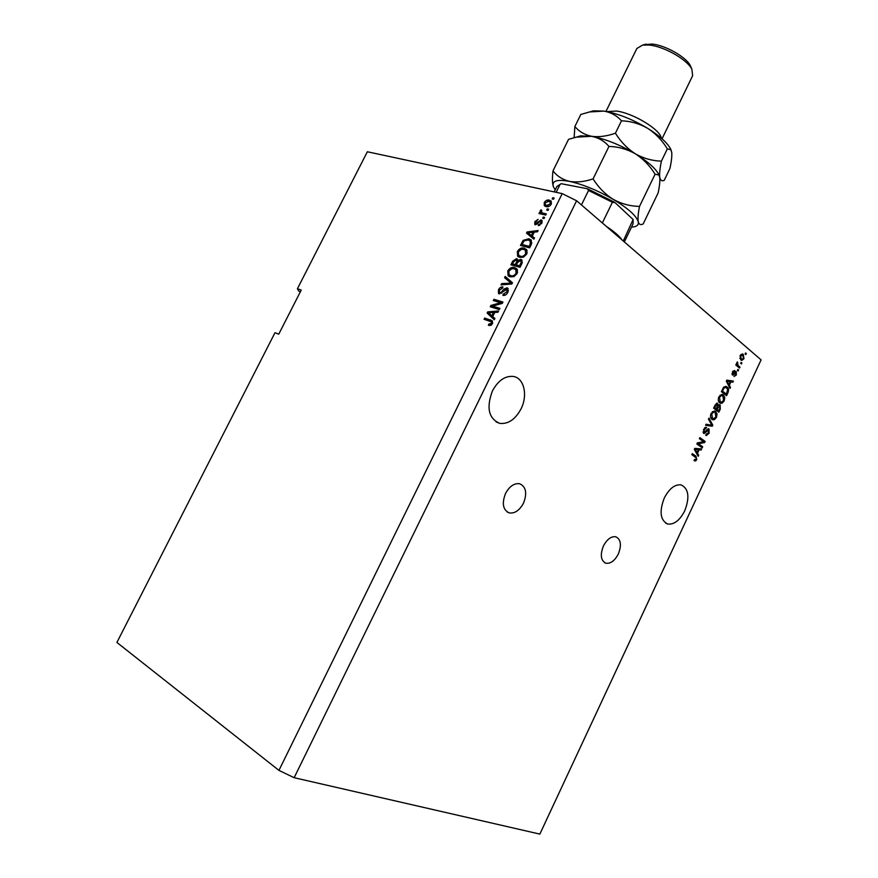 <?xml version="1.0" encoding="UTF-8"?>
<svg xmlns="http://www.w3.org/2000/svg" width="878" height="878" viewBox="0 0 878 878"><rect width="100%" height="100%" fill="white"/><g stroke="black" fill="none" stroke-linecap="round" stroke-linejoin="round"><path stroke-width="1.32" d="M523.507 503.149C519.524 510.458 514.749 513.707 509.174 512.895C502.929 509.877 501.711 503.412 505.519 493.502C509.481 486.258 514.212 483.01 519.688 483.756C526.054 486.741 527.327 493.206 523.507 503.149M618.331 553.996C614.71 560.812 610.55 563.885 605.831 563.204C600.804 560.603 599.992 554.863 603.416 545.995C607.027 539.224 611.165 536.151 615.807 536.787C620.922 539.366 621.756 545.106 618.331 553.996M492.404 390.962C486.182 407.765 488.618 418.565 499.736 423.372C508.219 424.293 515.331 419.454 521.06 408.83C528.029 395.221 524.056 377.913 513.312 376.442C505.069 375.696 498.1 380.536 492.404 390.962M664.262 498.067C659.126 511.633 660.278 520.292 667.708 524.023C674.106 524.781 679.791 520.38 684.741 510.82C689.889 497.244 688.681 488.596 681.098 484.886C674.82 484.217 669.201 488.607 664.262 498.067M562.216 193.621L278.941 770.39L116.906 642.455L274.99 332.707L278.743 334.189L301.242 290.08L297.422 288.752L367.344 151.762L562.216 193.621L576.605 200.755L761.094 359.881L539.849 834.1L294.152 777.699L576.605 200.755M297.422 288.752L298.608 290.925L300.287 291.946M698.427 443.73L702.674 446.737L702.191 447.769L696.847 443.994L697.362 442.885L703.596 441.7L699.349 438.66L699.832 437.617L705.155 441.436L704.639 442.534L698.427 443.73L697.187 443.28L702.674 446.737M709.018 428.991L709.084 433.249L706.351 435.543L705.736 435.279L706.153 434.193L708.513 432.711L708.546 430.033L704.079 433.611L703.563 429.463L706.592 427.564L704.2 429.891L704.452 432.536L707.031 429.605L709.018 428.991L708.381 428.771M708.974 418.104L712.782 425.161L712.277 426.225L705.605 425.314L706.099 424.239L711.893 425.292L708.469 419.19L708.974 418.104M716.492 417.423L714.297 419.728L712.036 419.388C710.412 418.334 710.104 416.326 711.114 413.362L714.494 410.926L715.658 411.464L717.063 413.9L716.492 417.423L715.779 417.182M724.196 400.961L722.012 403.254L719.762 402.881C718.16 401.795 717.864 399.775 718.873 396.812L722.166 394.398L723.384 394.979L724.767 397.438L724.196 400.961L723.472 400.73M729.355 385.255L730.474 387.341L729.98 388.405L726.315 381.129L726.786 380.13L733.393 381.118L732.9 382.171L730.968 381.809L729.355 385.255L728.213 384.893M745.587 352.934L746.3 353.549L745.828 354.569L745.104 353.955L745.587 352.934M743.304 354.372L743.951 358.762L741.8 360.419L740.769 359.903L740.143 355.546L742.283 353.878L743.304 354.372L742.031 354.01L743.062 355.623M741.164 362.373L741.888 362.976L741.405 363.997L740.692 363.393L741.164 362.373M738.069 365.467L739.978 367.059L739.495 368.08L735.808 365.007L736.28 363.986L736.872 364.48L737.432 361.912L738.069 365.467L736.796 365.083L739.978 367.059M737.882 369.397L738.596 369.989L738.124 371.01L737.399 370.417L737.882 369.397M736.28 371.624L736.335 375.016L734.008 376.486L735.841 374.522L735.896 372.722L732.834 375.224L732.482 371.91L734.634 370.45L733.031 372.316L733.02 374.039L736.28 371.624L735.566 371.405M727.083 386.978C728.685 388.021 728.96 389.964 727.928 392.806L726.556 395.715L721.387 391.643L723.527 387.341L725.733 386.32L727.083 386.978L725.821 386.583L727.203 388.603M720.169 404.945L720.289 409.115L718.862 412.155L713.627 408.182L715.076 405.087L717.227 403.167L718.248 405.329L720.169 404.945L719.312 404.659M697.505 453.257L698.69 455.243L698.186 456.319L694.322 449.382L694.794 448.373L701.643 448.932L701.138 450.008L699.14 449.766L697.505 453.257L696.265 452.807L698.69 455.243M696.715 459.655L695.606 460.961L694.037 460.665L694.454 459.578L696.111 459.183L696.199 457.866L691.842 454.672L692.325 453.63L695.98 456.165L696.715 459.655L696.002 459.392M492.679 306.115L499.867 308.354L499.264 309.583L490.253 306.773L490.89 305.467L500.515 302.723L493.326 300.517L493.93 299.299L502.962 302.054L502.315 303.371L492.679 306.115L499.681 308.738M507.056 287.819L507.912 288.313L507.89 292.319C506.54 294.756 504.872 295.765 502.874 295.337L503.357 294.086L506.869 291.891L506.99 289.345L499.286 293.911L498.474 293.45L498.484 289.773C499.67 287.567 501.162 286.634 502.951 286.963L502.468 288.214L499.56 290.036L499.439 292.429L501.009 292.583L504.005 288.994L507.056 287.819L508.153 288.621L506.046 289.005M505.19 276.438L512.456 282.738L511.841 284.011L501.031 284.867L501.656 283.616L511.051 283.133L504.576 277.7L505.19 276.438M517.12 273.541L513.981 276.603L510.272 276.899L508.11 275.725L507.78 270.907C509.811 267.878 512.126 266.769 514.727 267.581L517.416 269.689L517.12 273.541M526.712 254.016L523.573 257.089L519.842 257.43L517.614 256.233L517.329 251.525C519.348 248.507 521.675 247.376 524.287 248.156L526.998 250.208L526.712 254.016M547.29 208.887L548.618 209.194L548.026 210.402L546.698 210.094L547.29 208.887L548.344 209.765M549.233 200.129L551.154 201.106L551.23 204.168C549.738 206.363 548.037 207.186 546.127 206.615L544.316 205.693L544.228 202.598C545.677 200.436 547.345 199.613 549.233 200.129L551.351 201.369M492.459 323.686L490.912 325.332L488.398 325.332L488.881 324.059L491.439 323.291L491.362 321.842L484.074 319.296L484.678 318.077L492.339 320.876L492.459 323.686M532.244 236.193L534.504 237.905L533.879 239.167L526.515 233.142L527.096 231.968L538.126 230.53L537.512 231.781L534.252 232.121L532.244 236.193L534.493 237.938M541.057 219.895L541.913 220.356L541.836 223.275L538.247 225.635L540.903 222.957L540.629 221.135L535.437 224.79L534.735 224.406L534.845 221.651L538.115 219.357L535.821 221.838L535.898 223.55L541.057 219.895L542.176 220.773M543.273 217.042L544.601 217.36L544.009 218.567L542.681 218.249L543.273 217.042L544.338 217.909M542.813 213.069L546.314 213.881L545.721 215.088L538.982 213.519L539.575 212.311L540.65 212.564L540.157 210.863L541.067 209.82L541.814 210.49L541.364 212.377L546.039 214.441M552.767 197.737L554.106 198.033L553.513 199.24L552.174 198.944L552.767 197.737L553.82 198.626M528.852 238.75L531.245 240.034L531.322 244.38L529.621 247.826L520.456 245.445L523.145 240.363L528.852 238.75L531.333 240.122M520.863 259.427L521.949 260.042L521.817 263.707L520.039 267.318L510.919 264.805L512.697 261.194L516.56 258.615L517.833 260.437L520.863 259.427L521.96 260.261L519.721 260.59M492.712 316.563L494.896 318.451L494.27 319.735L487.136 313.095L487.718 311.899L498.583 310.966L497.947 312.25L494.742 312.425L492.712 316.563M278.941 770.39L294.152 777.699M489.726 325.562L490.012 324.827L488.881 324.059M490.012 324.827L491.504 324.97M492.349 323.905L491.439 323.291M492.723 323.038L491.362 321.842M485.38 319.724L485.808 318.846L484.678 318.077M485.808 318.846L490.769 320.031M491.889 320.81L492.492 321.03M533.89 239.145L526.515 233.142M527.59 233.998L528.062 233.032M528.106 232.78L527.096 231.968M529.368 232.67L537.61 231.594M533.846 232.944L532.968 232.253L527.755 232.791L529.785 234.217M527.755 232.791L532.452 236.358M531.366 235.523L532.968 232.253M539.729 225.416L538.719 224.395M541.671 223.583L540.903 222.957M535.536 224.801L535.58 223.33M535.624 222.288L534.845 221.651M536.623 224.131L535.898 223.55M537.523 224.022L536.645 223.297M540.354 221.113L542.132 220.762M540.321 213.826L540.639 213.189L539.575 212.311M540.639 213.189L541.715 213.442L540.65 212.564M541.715 213.442L541.155 211.883M541.166 211.697L540.157 210.863M542.461 213.288L541.539 212.531M542.604 213.409L543.877 213.947M545.183 206.308L545.008 204.157M545.019 203.257L544.228 202.598M547.554 201.249L550.297 201.018M551.494 203.52L550.824 202.642M545.666 205.013L548.969 206.396M545.172 202.84L545.315 204.717L546.709 205.408L550.276 203.916L550.133 202.061L548.717 201.347L545.172 202.84M547.773 206.297L546.709 205.408M551.022 204.552L550.276 203.916M521.784 245.796L522.333 244.688M523.99 241.022L523.145 240.363M526.054 239.826L529.928 239.595M531.87 242.986L530.707 241.362M531.333 241.845L528.238 239.957L524.111 240.879L522.114 244.512L529.972 247.113M522.114 244.512L529.138 246.334L530.169 244.249L530.257 240.989M530.016 247.025L529.138 246.334M531.047 244.94L530.169 244.249M518.613 256.969L517.932 253.665M518.218 252.206L517.329 251.525M521.565 249.275L525.373 248.99L524.287 248.156M525.373 248.99L526.504 249.418M527.162 252.853L525.878 250.636M519.205 255.728L523.365 257.177M518.393 251.799L518.569 255.246L520.456 256.222C522.388 256.826 524.111 255.992 525.637 253.742L525.45 250.307L523.661 249.363L521.345 249.319L518.393 251.799M521.543 257.056L520.456 256.222M526.504 254.422L525.637 253.742M512.247 265.167L512.796 264.048M515.616 259.811L517.614 259.427M517.603 259.394L516.56 258.615M518.613 261.029L517.833 260.437M522.333 262.456L521.762 261.633M522.169 262.906L520.281 260.645L517.46 262.687L516.363 264.926L520.413 266.561M517.998 261.732L517.537 260.821M517.822 262.006L516.11 259.866L513.553 261.896L512.576 263.883L516.571 265.09M512.576 263.883L515.298 264.629L516.846 261.271M516.385 265.452L515.298 264.629M516.363 264.926L519.567 265.804L521.225 262.182M520.456 266.473L519.567 265.804M521.642 264.058L520.753 263.389M509.141 276.46L508.384 273.102M508.68 271.565L507.78 270.907M511.885 268.712L515.825 268.405L514.727 267.581M515.825 268.405L516.846 268.8M517.592 272.29L516.209 270.018M509.745 275.231L513.926 276.614M508.845 271.192L509.053 274.715L510.886 275.681C512.807 276.318 514.519 275.494 516.044 273.245L515.825 269.722L514.102 268.789L511.797 268.723L508.845 271.192M511.984 276.493L510.886 275.681M516.923 273.903L516.044 273.245M502.6 284.746L501.656 283.616M502.765 284.428L511.863 283.945M511.94 283.792L511.051 283.133M511.94 283.781L504.576 277.7M505.673 278.513L506.244 277.349M504.257 295.425L503.357 294.086M504.477 294.876L505.794 294.832M507.769 292.539L506.869 291.891M508.428 290.881L507.813 289.938M499.33 293.921L499.143 291.77M499.395 290.42L498.484 289.773M501.579 288.204L502.655 287.754M501.843 293.186L501.009 292.583M504.85 289.608L504.005 288.994M491.559 307.179L492.009 306.257L490.89 305.467M492.009 306.257L501.634 303.514L500.515 302.723M494.643 300.924L495.049 300.089L493.93 299.299M495.049 300.089L502.765 302.449M494.358 319.548L487.136 313.095M488.256 313.874L488.684 313.007M488.794 312.787L487.718 311.899M488.848 312.678L498.133 311.888M489.781 313.874L491.856 315.817L493.491 312.502L488.355 312.787L489.781 313.874M492.767 316.453L491.856 315.817M494.391 313.128L493.491 312.502M745.422 353.285L746.3 353.549M743.293 358.564L743.951 358.762M742.108 359.3L740.944 360.046M739.77 358.312L741.745 359.201M740.659 356.018L741.241 358.872L742.064 359.3L743.436 358.29L742.854 355.425L740.022 355.82M739.978 358.498L741.241 358.872M741.01 362.713L741.888 362.976M736.916 362.482L737.783 362.746M736.653 363.163L737.399 363.382M736.137 364.293L736.796 365.083M737.718 369.726L738.596 369.989M735.687 374.818L736.335 375.016M735.698 372.623L734.568 372.272L735.577 372.623L735.281 371.515M734.48 372.382L735.446 372.678M732.954 374.017L731.989 373.721L732.878 373.973L732.164 374.676M733.009 371.01L733.942 371.438M732.954 371.142L733.997 371.449M732.384 372.118L733.031 372.316M729.245 386.957L730.474 387.341M732.043 380.909L731.637 381.787L732.9 382.171M731.637 381.787L730.968 381.809M730.211 381.667L726.457 380.822L728.905 384.443L730.211 381.667L727.083 381.063M726.732 381.952L727.851 382.303M727.807 384.092L728.905 384.443M727.203 392.576L727.928 392.806M725.897 394.046L725.502 394.88M724.701 387.198L723.779 387.055M721.661 391.039L726.435 394.211L727.664 389.393L726.589 387.999L725.469 387.439L724.054 388.032L722.473 391.094L726.435 394.211M721.749 390.864L722.473 391.094M722.561 389.119L723.285 389.349M723.252 387.78L724.054 388.032M721.716 402.278L720.761 402.837L722.012 403.254M720.761 402.837L719.927 402.991M721.837 394.376L723.384 394.979M722.122 394.573L723.395 396.483M723.79 397.13L724.767 397.438M721.178 395.309L720.07 395.122M718.391 400.851L720.695 402.135M719.477 397.284L720.256 401.861L721.167 402.289L723.582 400.5L722.879 395.989L721.507 395.506L719.477 397.284L718.764 397.043M719.005 401.444L720.256 401.861M720.245 395.1L721.507 395.506M718.204 410.487L717.798 411.343M717.019 403.156L717.677 403.375M716.678 403.221L717.019 404.341M717.655 405.131L718.248 405.329M719.104 404.703L719.675 405.965L716.909 409.269L718.742 410.663L720.092 407.579L719.686 405.976M715.757 408.632L718.742 410.663M718.434 405.559L717.655 405.449M716.02 404.056L716.953 404.319L714.736 407.611L716.294 408.808L717.578 405.932L716.953 404.319M713.935 407.546L716.294 408.808M714.012 407.37L714.736 407.611M715.658 408.852L716.909 409.269M713.968 418.773L713.057 419.311L714.297 419.728M713.057 419.311L712.146 419.464M715.713 413.011L714.407 411.047L715.658 411.464M716.064 413.571L717.063 413.9M713.518 411.826L712.354 411.617M710.62 417.313L712.914 418.608M711.729 413.823L712.519 418.367L713.408 418.773L715.877 416.973L715.153 412.484L713.77 412.023L711.729 413.823L711.015 413.582M711.268 417.939L712.519 418.367M712.519 411.606L713.77 412.023M711.542 424.732L712.782 425.161M711.323 425.161L711.026 425.797L712.277 426.225M711.026 425.797L705.714 425.062M708.502 419.124L711.334 424.37M708.359 432.997L709.084 433.249M706.845 434.358L705.835 435.049M702.982 432.009L704.288 432.481L703.366 433.139M705.89 427.323L706.592 427.564M705.21 427.465L704.452 428.069M703.487 429.638L704.2 429.891M702.982 431.987L704.156 432.404M708.052 428.826L708.458 429.979M701.434 446.287L701.105 447.001M699.678 437.957L705.155 441.436M703.915 440.986L703.399 442.095L704.639 442.534M703.399 442.095L697.187 443.28M700.249 448.823L699.898 449.558L701.138 450.008M699.898 449.558L697.9 449.316L699.14 449.766M694.41 449.547L695.793 452.027L697.044 452.477L698.361 449.668L695.113 449.273L697.044 452.477M698.361 449.668L694.531 448.932M694.674 449.997L695.914 450.447M695.102 459.863L694.366 460.5L695.606 460.961M692.182 453.937L695.98 456.165M694.739 455.704L695.881 457.493M606.358 226.414C614.183 231.562 619.385 236.039 621.942 239.859M556.169 192.315L560.021 184.501L561.152 183.689L587.437 188.748L588.534 190.449L581.455 204.936M602.341 222.946L612.394 202.291L615.105 202.664L633.104 219.522L623.281 241.011M606.917 111.616L616.554 111.056C633.247 113.141 660.399 129.67 661.332 138.153M643.629 44.811L651.849 44.043C665.195 45.096 686.179 56.96 690.448 65.828L691.315 67.913M662.056 138.79L692.643 75.684L691.875 69.263C687.145 59.441 663.746 46.194 648.908 45.03L642.63 45.085L636.868 48.477M552.997 170.892L568.549 139.339L576.155 137.177L591.662 136.309C598.686 137.78 604.459 141.149 608.959 146.417C618.244 146.681 627.046 149.139 635.354 153.815C643.311 158.973 649.885 165.766 655.087 174.217L639.513 206.385C630.382 206.275 621.613 203.937 613.206 199.35C605.161 194.279 598.456 187.453 593.078 178.892C584.561 181.757 576.714 182.591 569.526 181.395C562.611 179.672 557.091 176.16 552.997 170.892C552.163 177.707 552.262 182.898 553.294 186.443M608.959 146.417L593.078 178.892M655.087 174.217L658.939 175.007L659.74 177.334C660.124 180.934 659.587 186.136 658.127 192.94L643.179 223.923C640.71 225.273 639.074 224.57 638.262 221.805C637.702 218.523 638.13 213.387 639.513 206.385M577.329 136.825L580.599 135.849L591.662 136.309C605.359 138.911 619.923 144.749 635.354 153.815C647.404 161.245 655.142 167.994 658.566 174.063L659.29 175.655M555.192 189.889L553.392 186.718C551.527 180.868 556.904 179.09 569.526 181.395C583.08 184.413 597.644 190.394 613.206 199.35C628.154 208.415 636.495 215.889 638.262 221.805C638.8 224.57 637.296 226.261 633.74 226.886L631.501 227.106M589.895 111.857L593.418 110.837L604.042 111.111C617.816 113.481 632.38 119.232 647.734 128.364C655.646 133.555 662.188 140.381 667.346 148.854L670.88 149.765L671.747 152.476C672.043 156.24 671.44 161.585 669.914 168.521L664.218 180.341C661.891 181.406 660.399 180.407 659.74 177.334C659.345 173.767 659.905 168.356 661.419 161.124C652.365 160.904 643.673 158.479 635.354 153.815C627.397 148.667 620.746 141.797 615.423 133.204C606.852 136.233 598.939 137.275 591.662 136.309C584.66 134.817 579.063 131.546 574.87 126.509L574.135 137.67M574.87 126.509L580.808 114.469L589.588 111.945L604.042 111.111C611.121 112.45 616.927 115.687 621.481 120.813C630.711 121.131 639.469 123.644 647.734 128.364C659.367 135.629 666.918 142.368 670.408 148.58L671.209 150.357M667.346 148.854L661.419 161.124M621.481 120.813L615.423 133.204M538.598 222.771L537.687 222.035M522.937 242.855L522.07 242.174M513.575 261.853L512.697 261.194M517.23 263.159L516.352 262.489M510.48 284L509.383 283.188M510.963 283.012L509.866 282.2M503.324 291.474L502.523 290.903M733.887 373.205L734.787 373.479M727.149 380.953L728.411 381.348M719.576 408.874L720.289 409.115M714.802 405.68L715.526 405.921M717.085 407.129L717.798 407.37M705.671 431.548L706.384 431.8M695.244 449.02L696.495 449.47M587.887 188.979L613.865 201.885M624.335 241.922L633.071 223.846L633.082 220.751M560.021 184.501L556.784 186.641M612.394 202.291L588.534 190.449M509.174 512.895L507.122 511.94M605.831 563.204L604.393 562.535M499.736 423.372L496.103 421.923M667.708 524.023L665.765 523.211M541.002 221.344L542.066 222.211M535.745 223.484L536.71 224.274M540.519 212.432L541.583 213.31M550.133 202.061L551.186 202.95M530.312 241.044L531.388 241.9M517.614 256.233L518.47 256.892M525.45 250.307L526.526 251.152M516.659 260.162L517.757 260.986M520.95 261.018L522.037 261.842M508.11 275.725L509.031 276.405M515.825 269.722L516.923 270.545M506.99 289.345L508.099 290.146M742.042 355.008L740.78 354.635M725.469 387.439L724.218 387.044M720.838 403.375L720.234 403.178M721.87 395.528L720.618 395.122M719.334 405.812L718.083 405.395M713.057 419.86L712.442 419.651M714.176 412.045L712.925 411.628M705.802 428.508L704.562 428.08M554.205 191.898L556.85 186.509L561.141 183.7M614.282 202.072L587.47 188.759M633.104 219.533L633.071 223.846M690.448 65.828L691.875 69.263M580.599 135.849L576.155 137.177M658.566 174.063L658.939 175.007M593.418 110.837L589.588 111.945M670.408 148.58L670.88 149.765M636.934 48.345L605.963 111.429M646.186 44.109L642.63 45.085"/></g></svg>
